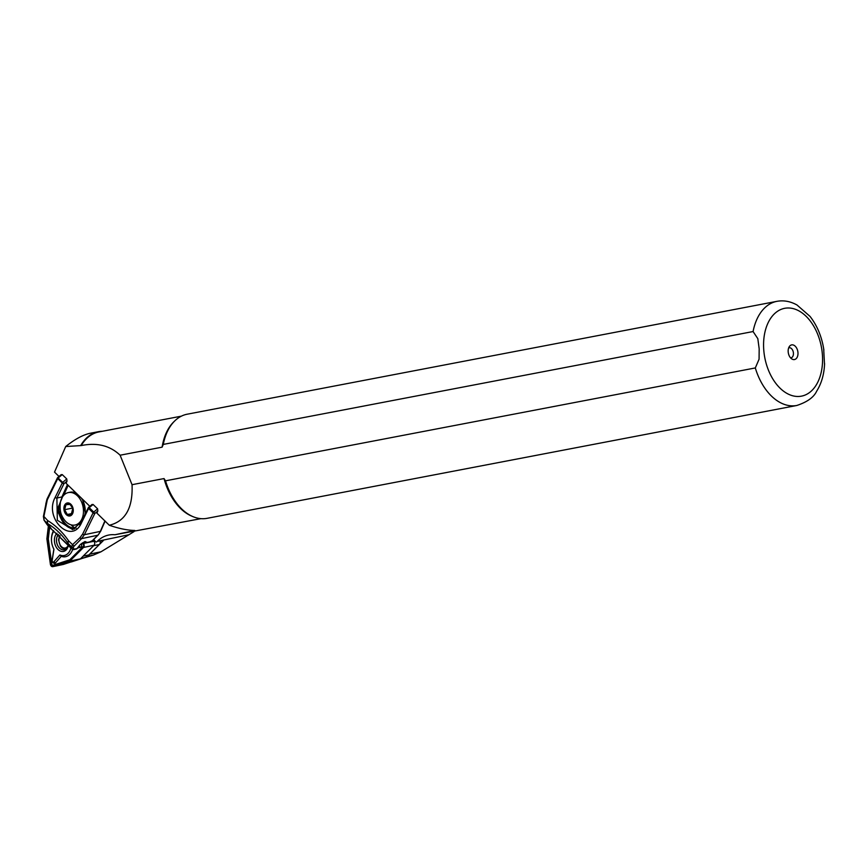 <?xml version="1.0" encoding="UTF-8"?>
<svg xmlns="http://www.w3.org/2000/svg" width="868" height="868" viewBox="0 0 868 868"><rect width="100%" height="100%" fill="white"/><g stroke="black" fill="none" stroke-linecap="round" stroke-linejoin="round"><path stroke-width="1.3" d="M89.849 506.304L66.066 483.292L66.999 481.154L66.771 478.973L62.257 474.601L60.825 475.176M59.002 476.445L54.521 472.105L65.708 446.532L81.212 445.577C96.988 442.354 109.954 445.566 120.109 455.212L132.044 484.691C132.999 507.845 125.415 521.364 109.303 525.249L96.912 513.151L97.834 511.013L97.617 508.832L93.093 504.46L91.672 505.035M109.303 525.249C118.927 528.579 127.444 530.315 134.855 530.457L114.901 534.753A43.064 29.859 -101.8 0 0 108.511 535.089A43.064 29.859 -101.8 0 0 97.238 541.35L103.368 540.547L89.751 554.131A19.714 13.671 78.2 0 1 89.003 554.815M82.894 558.178L93.277 555.129L101.003 551.788L134.03 531.617M65.708 446.532C74.973 439.121 83.241 434.673 90.532 433.208L98.496 431.678A52.503 33.819 -100.8 0 1 102.283 431.298M200.964 518.652L114.901 534.753M81.212 445.577A52.178 33.602 -100.8 0 1 98.811 431.96L181.358 416.163M755.312 367.945A53.002 34.145 -100.8 0 0 796.813 405.475L207.029 518.337A53.002 34.145 -100.8 0 1 193.065 516.677L191.795 516.145A52.178 33.602 -100.8 0 1 164.03 478.572L165.517 480.818L755.312 367.945L759.077 359.2L759.175 348.795L757.818 338.661L753.088 331.543L163.292 444.416L162.11 447.172L120.109 455.212M162.11 447.172A52.178 33.602 -100.8 0 1 173.752 421.881L174.739 420.926A53.002 34.145 -100.8 0 1 187.108 414.22L776.893 301.348A53.002 34.145 -100.8 0 0 753.088 331.543M132.044 484.691L164.03 478.572M80.898 445.197A52.503 33.819 -100.8 0 1 98.496 431.678M193.065 516.677A53.002 34.145 -100.8 0 1 165.517 480.818M163.292 444.416A53.002 34.145 -100.8 0 1 174.739 420.926M823.656 348.556L824.535 364.712M797.974 352.766A7.454 4.796 79.2 0 0 794.719 345.768A7.454 4.796 79.2 0 0 789.555 346.256A7.454 4.796 79.2 0 0 788.361 353.124A7.454 4.796 79.2 0 0 792.007 359.059A7.454 4.796 79.2 0 0 797.974 352.766M790.585 357.876A5.132 3.309 79.2 0 0 791.019 357.844A5.132 3.309 79.2 0 0 793.428 353.178A5.132 3.309 79.2 0 0 789.088 347.753A5.132 3.309 79.2 0 0 788.676 347.884M96.641 541.957A2.647 1.834 78.2 0 1 95.068 541.111L93.766 539.397M66.999 481.154L63.982 483.65L56.887 498.058L61.91 496.93L67.444 484.615M80.854 522.004L78.988 523.871L79.737 524.597M80.984 522.569L79.118 523.816A16.568 11.49 78.2 0 0 81.104 522.33M63.993 519.368L62.832 517.512C60.391 513.726 59.577 508.626 60.413 502.214A16.568 11.49 78.2 0 1 68.355 492.579A16.568 11.49 78.2 0 1 82.981 506.445A16.568 11.49 78.2 0 1 75.125 525.01A16.568 11.49 78.2 0 1 63.993 519.379A16.568 11.49 78.2 0 1 62.897 517.632M79.585 524.793L78.728 523.968L75.31 524.966M71.675 506.369A5.794 4.014 -101.8 0 0 65.1 505.719A5.794 4.014 -101.8 0 0 67.465 514.691A5.794 4.014 -101.8 0 0 72.684 510.21A5.794 4.014 -101.8 0 0 72.044 507.118A5.794 4.014 -101.8 0 0 71.675 506.369M72.608 509.19L71.295 514.225L67.303 514.485L64.633 509.711L65.946 504.666L69.928 504.406L72.098 507.248M71.675 513.574L67.303 514.485M72.38 508.095L64.633 509.711M71.393 524.923L74.583 528.015L76.178 528.08M80.051 537.639A1.324 0.803 46.9 0 0 81.559 538.627L73.205 547.09A1.324 1.259 161.9 0 1 71.599 546.851L72.543 544.659L80.051 537.639L82.655 534.048L93.093 512.836A1.324 0.618 26.2 0 0 94.818 513.509L84.38 534.721L81.559 538.627L97.78 535.241A16.568 11.49 -101.8 0 0 100.341 531.39L104.93 520.865M73.205 547.09L73.899 549.238L77.013 548.587L80.019 544.822C83.729 541.795 85.932 541.014 86.605 542.489L89.176 542.077A1.324 0.922 -101.8 0 0 89.523 541.882M68.876 546.005A1.324 0.542 144 0 0 68.908 546.037A1.324 0.542 144 0 1 68.843 545.95L67.834 543.075C62.095 534.753 55.454 528.33 47.914 523.795L51.624 529.285L72.304 549.01A1.324 1.259 161.9 0 0 73.899 549.238L73.433 549.628M74.453 529.024L74.138 528.992C67.4 528.362 62.463 523.588 59.328 514.659C57.429 511.426 57.364 508.236 59.154 505.1L62.431 497.006M55.161 497.386A1.324 0.618 -153.8 0 0 56.887 498.058L57.331 520.279L72.695 529.599L81.191 522.156A1.324 0.618 26.2 0 0 81.483 522.861C71.577 545.429 43.639 518.413 55.161 497.386L62.257 482.977L57.733 478.594L47.295 499.805L43.812 516.829L44.138 520.268L51.624 529.285A1.324 0.77 123 0 0 51.776 529.437L69.331 546.525A1.324 0.673 134.1 0 0 69.407 546.58M60.022 505.143L59.154 505.1L59.74 505.577L58.818 507.802L58.937 510.981L60.272 514.149L61.953 515.776M72.304 549.01L71.599 546.851L68.322 543.683A4.969 4.698 160 0 1 67.834 543.075A4.969 1.942 -34.5 0 1 68.626 540.862L72.543 544.659A1.324 0.803 -133.1 0 0 74.062 545.636M43.78 516.319L47.729 520.626A4.969 2.94 -59 0 0 47.914 523.795A4.969 3.58 145.9 0 1 47.425 523.447L44.138 520.268A1.324 0.933 -34.5 0 1 44.029 520.149L47.056 524.543A1.324 0.933 -34.5 0 0 47.165 524.673M74.138 528.992L74.583 528.015A0.662 0.586 -82.8 0 1 74.138 528.992M62.192 516.297L60.272 514.149L59.328 514.659L60.218 514.377C63.234 523.003 68.008 527.625 74.54 528.243L70.992 524.804M61.248 474.59L57.787 477.454A1.324 1.324 0 0 0 57.44 477.888A1.324 0.618 26.2 0 1 57.809 477.682L63.982 483.65A1.324 0.618 -153.8 0 1 62.257 482.977A1.324 0.673 -45.9 0 1 62.887 482.196L66.771 478.973M93.093 504.46L89.209 507.671L93.733 512.055A1.324 0.673 134.1 0 0 93.093 512.836L88.579 508.453A1.324 0.618 -153.8 0 1 88.286 507.747L81.191 522.156A1.324 0.618 26.2 0 1 81.559 521.95M85.672 542.782L86.605 542.489M71.773 548.858A1.324 0.673 -45.9 0 1 71.686 548.804L69.331 546.525A1.324 0.673 134.1 0 1 69.266 546.439L68.322 543.683A4.969 2.506 -45.9 0 1 68.626 540.862C62.615 532.171 55.65 525.422 47.729 520.626A4.969 2.506 134.1 0 0 47.425 523.447L51.147 528.905A1.324 0.673 134.1 0 0 51.212 528.981A1.324 0.673 134.1 0 0 51.31 529.046M46.98 524.402A1.324 0.933 -34.5 0 0 47.046 524.543L48.858 526.702A1.324 0.673 134.1 0 0 48.934 526.757M43.921 519.856A1.324 0.933 -34.5 0 0 44.029 520.138L43.4 516.493L45.82 504.514M69.505 546.298L68.963 546.102L69.505 546.298M92.767 540.243A1.324 0.868 -134.9 0 1 92.594 540.558L92.594 540.558A1.324 0.868 -134.9 0 1 92.279 540.731L97.78 535.241A1.324 0.868 -134.9 0 0 98.106 535.068L92.594 540.558A1.324 1.324 0 0 1 92.084 540.883M93.191 540.156A3.971 2.756 -101.8 0 0 93.115 540.048L94.026 541.252L83.458 543.455L82.883 542.706M71.263 561.921A3.971 2.756 -101.8 0 0 71.469 561.889A3.971 2.756 -101.8 0 0 71.675 561.835L84.597 557.614A20.376 14.127 -101.8 0 0 88.894 554.934L99.332 544.518A3.971 2.756 -101.8 0 0 100.297 541.719M68.203 545.093A8.452 5.859 78.2 0 1 64.199 549.759A8.452 5.859 78.2 0 1 57.255 544.453A8.452 5.859 78.2 0 1 58.471 534.514M63.18 564.46A2.647 1.834 -101.8 0 0 63.321 564.439A2.647 1.834 -101.8 0 0 63.451 564.406L80.398 558.884L94.08 545.234A2.647 1.834 -101.8 0 0 94.026 541.252M68.225 545.115A8.485 5.881 78.2 0 1 59.241 547.806A8.485 5.881 78.2 0 1 58.449 534.493M80.398 558.884L69.831 561.086L83.512 547.437A2.647 1.834 -101.8 0 0 83.458 543.455M48.348 526.171L46.872 538.854L50.377 564.178A2.647 1.834 -101.8 0 0 52.753 566.652A2.647 1.834 -101.8 0 0 52.894 566.609L69.831 561.086M48.782 526.626L47.349 538.941L50.832 564.146A1.986 1.378 -101.8 0 0 52.72 565.979L69.592 560.478L83.209 546.883A1.986 1.378 -101.8 0 0 83.686 545.495A1.986 1.378 -101.8 0 0 83.469 544.431A1.986 1.378 -101.8 0 0 83.165 543.9L82.449 542.956M52.167 560.663L52.167 560.261A2.778 1.931 78.2 0 1 52.21 559.665L53.859 549.162A15.537 10.774 78.2 0 1 53.198 547.751L53.035 547.372A14.083 9.765 -101.8 0 0 53.946 549.227L52.188 560.381A1.324 0.922 -101.8 0 0 53.762 561.911L59.881 554.977A14.083 9.765 -101.8 0 0 70.894 548.088L70.937 548.077M53.556 530.641L53.697 531.422A14.083 9.765 -101.8 0 0 51.472 539.874L51.462 539.462A15.537 10.774 78.2 0 1 53.566 530.706M81.462 543.607A2.778 1.931 78.2 0 1 80.355 547.307L77.794 547.936M72.619 549.498A15.537 10.774 78.2 0 1 61.27 556.345L55.509 562.865A2.778 1.931 78.2 0 1 52.471 561.748L52.319 561.368M49.628 527.44L48.293 538.93L51.765 564.016A1.324 0.922 -101.8 0 0 53.024 565.242L69.809 559.762L83.371 546.243A1.324 0.922 -101.8 0 0 83.686 545.386M83.502 544.529A1.324 0.922 -101.8 0 0 83.339 544.247L82.384 542.988M48.293 538.93L47.349 538.941M69.809 559.762L69.592 560.478M51.472 539.874A14.083 9.765 -101.8 0 0 53.035 547.372M61.27 556.345L59.881 554.977M56.984 533.256A9.939 6.89 -101.8 0 0 57.744 549.205A9.939 6.89 -101.8 0 0 68.322 545.256M87.06 556.431L93.277 555.129M97.238 541.35L128.931 534.731M89.751 554.131L101.003 551.788M763.688 348.925A44.724 28.807 -100.8 0 1 805.428 315.648A44.724 28.807 -100.8 0 1 810.104 392.086A44.724 28.807 -100.8 0 1 763.688 348.925M76.145 493.046L70.102 492.221A16.568 11.49 78.2 0 1 76.525 493.415M81.451 498.189A16.568 11.49 78.2 0 1 84.89 514.659M65.046 512.988A6.629 4.59 78.2 0 1 67.671 502.908A6.629 4.59 78.2 0 1 73.02 512.467A6.629 4.59 78.2 0 1 65.046 512.988M68.149 485.299L63.581 495.465M62.257 474.601L58.362 477.812A1.324 0.673 -45.9 0 0 57.733 478.594A1.324 0.618 26.2 0 1 57.44 477.888L47.002 499.1A1.324 0.618 -153.8 0 0 47.295 499.805M88.655 507.541L89.209 507.671A1.324 0.673 -45.9 0 0 88.579 508.453L81.483 522.861M97.834 511.013L94.818 513.509L93.733 512.055L97.617 508.832M82.655 534.048A1.324 0.618 -153.8 0 0 84.38 534.721L100.341 531.39A1.324 0.684 -156.5 0 0 100.731 531.118L98.106 535.068A1.324 0.868 -134.9 0 0 98.279 534.71M90.359 541.589L92.279 540.731M77.317 548.283L80.019 544.822M77.653 548.099L76.145 549.075A3.309 2.3 -101.8 0 0 77.013 548.587A1.324 0.868 45.1 0 0 77.458 548.229M48.803 526.626A1.324 0.673 134.1 0 0 48.858 526.702L51.776 529.437M45.798 503.993L47.002 499.1M73.53 549.607L71.686 548.793A1.324 0.673 -45.9 0 1 71.621 548.717M93.95 539.646L93.397 539.766M99.332 544.518L93.592 545.712M88.894 554.934L83.154 556.128M84.597 557.614L80.887 558.395M71.675 561.835L70.785 562.019M60.109 535.99A6.955 4.828 -101.8 0 0 60.955 546.091A6.955 4.828 -101.8 0 0 68.062 545.636M94.08 545.234L83.512 547.437M63.451 564.406L52.894 566.609M51.765 564.016L50.832 564.146M83.371 546.243L83.209 546.883M53.024 565.242L52.72 565.979M80.355 547.307L79.129 546.211M55.509 562.865L53.762 561.911M52.21 559.665L52.188 560.381M796.813 405.475C807.186 402.068 813.804 397.305 816.658 391.208C821.519 383.428 824.166 374.206 824.589 363.562M823.884 350.097C821.953 337.088 817.341 325.869 810.05 316.419L797.019 305.004C790.357 301.315 783.641 300.1 776.893 301.348M85.411 513.596L82.514 499.209M68.355 492.579L70.102 492.221M76.145 549.075L73.541 549.618M80.442 544.54L85.021 541.502M92.095 504.449L88.634 507.313A1.324 1.324 0 0 0 88.286 507.747M105.126 521.05L100.731 531.118M92.203 540.829L90.294 541.697M85.986 542.739L89.176 542.077M71.469 561.889L70.688 562.052M59.632 535.545L58.536 539.896L60.359 546.07L62.127 547.968L65.556 549.205M63.321 564.439L52.753 566.652"/></g></svg>
